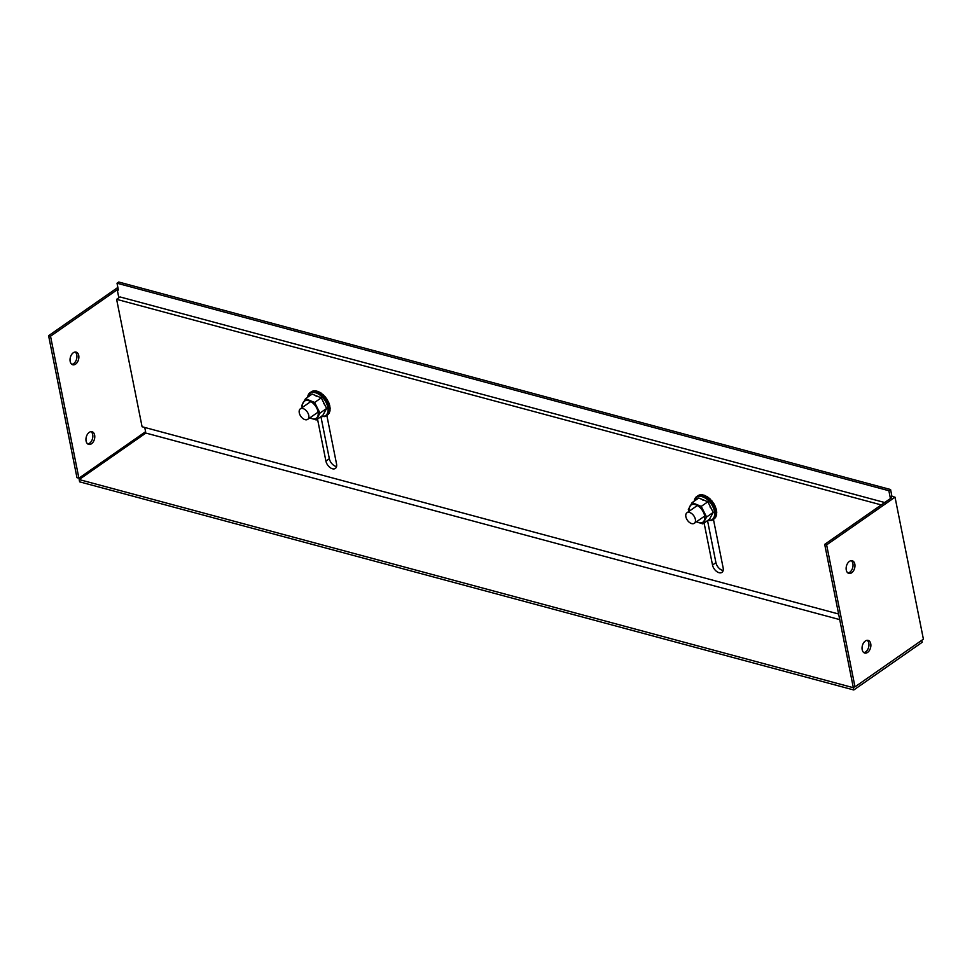 <?xml version="1.0" encoding="UTF-8"?>
<svg xmlns="http://www.w3.org/2000/svg" width="972" height="972" viewBox="0 0 972 972"><rect width="100%" height="100%" fill="white"/><g stroke="black" fill="none" stroke-linecap="round" stroke-linejoin="round"><path stroke-width="1.46" d="M87.747 443.949A6.549 4.228 105 0 0 92.704 434.569A6.549 4.228 105 0 0 91.052 431.653M86.095 441.045A6.549 4.228 105 0 0 88.659 444.386A6.549 4.228 105 0 0 93.276 441.847A6.549 4.228 105 0 0 94.636 435.079A6.549 4.228 105 0 0 92.061 431.738A6.549 4.228 105 0 0 87.456 434.277A6.549 4.228 105 0 0 86.095 441.045M71.831 364.318A6.549 4.228 105 0 0 76.8 354.938A6.549 4.228 105 0 0 75.136 352.034M70.178 361.414A6.549 4.228 105 0 0 72.754 364.767A6.549 4.228 105 0 0 77.359 362.216A6.549 4.228 105 0 0 78.732 355.46A6.549 4.228 105 0 0 76.156 352.107A6.549 4.228 105 0 0 71.539 354.646A6.549 4.228 105 0 0 70.178 361.414M862.188 649.697A6.549 4.228 105 0 0 864.752 653.05A6.549 4.228 105 0 0 869.369 650.499A6.549 4.228 105 0 0 870.73 643.731A6.549 4.228 105 0 0 868.154 640.39A6.549 4.228 105 0 0 863.549 642.929A6.549 4.228 105 0 0 862.188 649.697M863.841 652.601A6.549 4.228 105 0 0 868.798 643.221A6.549 4.228 105 0 0 867.146 640.305M846.272 570.066A6.549 4.228 105 0 0 848.848 573.419A6.549 4.228 105 0 0 853.452 570.868A6.549 4.228 105 0 0 854.825 564.112A6.549 4.228 105 0 0 852.25 560.759A6.549 4.228 105 0 0 847.633 563.31A6.549 4.228 105 0 0 846.272 570.066M847.924 572.97A6.549 4.228 105 0 0 852.894 563.59A6.549 4.228 105 0 0 851.229 560.686M854.667 686.767L853.331 687.702L79.169 479.56L145.873 433.062L839.735 619.614M890.231 497.555L891.385 497.871L824.693 544.369L853.064 686.329L854.996 686.852L923.4 639.163L895.03 497.19L891.944 496.364L890.571 489.536L118.73 282.026L117.029 283.216L888.87 490.726L890.231 497.555L891.944 496.364M117.029 283.216L118.39 290.045L117.223 289.729L118.839 297.784M144.743 427.461L145.593 431.702L78.902 478.2L76.97 477.677L48.6 335.705L50.532 336.227L78.902 478.2M143.99 432.819L144.269 434.192M118.037 288.295L117.005 288.028L48.6 335.705M853.331 687.702L853.793 689.974L922.197 642.285L921.796 640.281M888.87 490.726L890.571 489.536M79.169 479.56L79.631 481.845L853.793 689.974M854.996 686.852L826.625 544.879L895.03 497.19M826.625 544.879L824.693 544.369M50.532 336.227L117.223 289.729M704.105 522.985L712.512 565.036A7.205 4.362 -124.9 0 0 716.522 571.378A7.205 4.362 -124.9 0 0 721.953 572.374A7.205 4.362 -124.9 0 0 723.144 567.891L713.448 519.376L714.311 518.769L713.46 519.327M317.516 419.053L325.912 461.093A7.205 4.362 -124.9 0 0 329.921 467.447A7.205 4.362 -124.9 0 0 335.352 468.431A7.205 4.362 -124.9 0 0 336.543 463.948L326.847 415.433L327.71 414.825L326.859 415.384M838.605 614L142.082 426.744L116.616 299.327L881.288 504.918M116.616 299.327L120.042 296.946L884.702 502.524M694.215 501.163A14.155 8.578 55.1 0 1 696.766 496.498A14.155 8.578 55.1 0 1 698.601 495.684A14.155 8.578 55.1 0 1 712.78 504.59A14.155 8.578 55.1 0 1 712.95 519.716L707.531 520.603L715.927 562.642A7.205 4.362 -124.9 0 0 723.156 570.467M307.626 397.232A14.155 8.578 55.1 0 1 310.165 392.567A14.155 8.578 55.1 0 1 312 391.752A14.155 8.578 55.1 0 1 326.179 400.646A14.155 8.578 55.1 0 1 326.349 415.785L320.93 416.672L329.338 458.711A7.205 4.362 -124.9 0 0 336.567 466.524M308.756 415.372A6.415 3.888 -124.9 0 0 305.184 409.722A6.415 3.888 -124.9 0 0 300.348 408.835A6.415 3.888 -124.9 0 0 299.279 412.833A6.415 3.888 -124.9 0 0 302.851 418.482A6.415 3.888 -124.9 0 0 307.687 419.369A6.415 3.888 -124.9 0 0 308.756 415.372M691.444 523.531A6.415 3.888 -124.9 0 0 694.287 523.301A6.415 3.888 -124.9 0 0 694.859 517.699A6.415 3.888 -124.9 0 0 689.78 512.548A6.415 3.888 -124.9 0 0 686.949 512.766A6.415 3.888 -124.9 0 0 686.378 518.368A6.415 3.888 -124.9 0 0 691.444 523.531M309.934 417.802A10.413 6.318 -124.9 0 0 314.952 418.835A10.413 6.318 -124.9 0 0 316.763 408.143A10.413 6.318 -124.9 0 0 305.743 400.537A10.413 6.318 -124.9 0 0 302.596 407.268M309.874 417.851L316.204 419.965L319.982 413.088L314.636 402.469L305.512 398.702L301.733 405.567L302.328 407.45M311.113 391.898L311.283 391.789A14.155 8.578 55.1 0 1 311.319 391.765A14.155 8.578 55.1 0 1 311.951 391.376L312.547 391.181A14.155 8.578 -124.9 0 1 312.948 391.072L313.118 390.951A14.155 8.578 55.1 0 1 313.154 390.938A14.155 8.578 55.1 0 1 313.932 390.805L314.661 390.89A14.155 8.578 -124.9 0 1 315.122 390.914L315.293 390.793A14.155 8.578 55.1 0 1 316.204 390.914L317.018 391.266A14.155 8.578 -124.9 0 1 317.516 391.424L317.686 391.303A14.155 8.578 55.1 0 1 318.658 391.692L319.496 392.311A14.155 8.578 -124.9 0 1 319.995 392.591L320.177 392.469A14.155 8.578 55.1 0 1 321.137 393.101L321.963 393.952A14.155 8.578 -124.9 0 1 322.449 394.353L322.619 394.231A14.155 8.578 55.1 0 1 323.53 395.057L324.284 396.102A14.155 8.578 -124.9 0 1 324.721 396.6L324.891 396.479A14.155 8.578 55.1 0 1 325.705 397.463L326.325 398.654A14.155 8.578 -124.9 0 1 326.701 399.213L326.871 399.091A14.155 8.578 55.1 0 1 327.54 400.197L327.989 401.472A14.155 8.578 -124.9 0 1 328.269 402.068L328.439 401.946A14.155 8.578 55.1 0 1 328.937 403.088L329.18 404.401A14.155 8.578 -124.9 0 1 329.362 404.984L329.532 404.874A14.155 8.578 55.1 0 1 329.812 406.004L329.836 407.268A14.155 8.578 -124.9 0 1 329.909 407.839L330.079 407.718A14.155 8.578 55.1 0 1 330.128 408.775L329.921 409.941A14.155 8.578 -124.9 0 1 329.873 410.451L330.043 410.33A14.155 8.578 55.1 0 1 329.873 411.253L329.435 412.262A14.155 8.578 -124.9 0 1 329.265 412.687L329.435 412.565A14.155 8.578 55.1 0 1 329.046 413.307L328.39 414.108A14.155 8.578 -124.9 0 1 328.123 414.424L328.293 414.303A14.155 8.578 55.1 0 1 327.71 414.825M314.636 402.469L321.27 397.84L312.133 394.085L305.512 398.702M316.204 419.965L322.838 415.336L326.616 408.471L321.27 397.84M319.982 413.088L326.616 408.471M316.799 396.333A10.498 6.354 -124.9 0 0 316.009 396.005M323.87 403.83A10.498 6.354 -124.9 0 0 323.409 402.906M696.535 521.733A10.413 6.318 -124.9 0 0 701.553 522.778A10.413 6.318 -124.9 0 0 703.351 512.086A10.413 6.318 -124.9 0 0 692.343 504.48A10.413 6.318 -124.9 0 0 689.197 511.199M696.474 521.782L702.805 523.896L706.583 517.031L701.237 506.4L692.1 502.633L688.334 509.51L688.929 511.381M694.057 501.285L697.908 495.696A14.155 8.578 55.1 0 1 697.908 495.696A14.155 8.578 55.1 0 1 698.552 495.319L699.135 495.125A14.155 8.578 -124.9 0 1 699.548 495.003L699.719 494.894A14.155 8.578 55.1 0 1 699.755 494.882A14.155 8.578 55.1 0 1 700.533 494.748L701.249 494.821A14.155 8.578 -124.9 0 1 701.711 494.845L701.881 494.724A14.155 8.578 55.1 0 1 702.805 494.845L703.619 495.21A14.155 8.578 -124.9 0 1 704.105 495.368L704.275 495.246A14.155 8.578 55.1 0 1 705.247 495.623L706.097 496.242A14.155 8.578 -124.9 0 1 706.595 496.534L706.766 496.413A14.155 8.578 55.1 0 1 707.738 497.032L708.552 497.883A14.155 8.578 -124.9 0 1 709.038 498.284L709.22 498.162A14.155 8.578 55.1 0 1 710.131 498.988L710.872 500.045A14.155 8.578 -124.9 0 1 711.322 500.531L711.492 500.41A14.155 8.578 55.1 0 1 712.306 501.406L712.926 502.597A14.155 8.578 -124.9 0 1 713.29 503.156L713.46 503.034A14.155 8.578 55.1 0 1 714.141 504.128L714.59 505.416A14.155 8.578 -124.9 0 1 714.87 505.999L715.04 505.877A14.155 8.578 55.1 0 1 715.526 507.032L715.781 508.332A14.155 8.578 -124.9 0 1 715.963 508.927L716.133 508.806A14.155 8.578 55.1 0 1 716.413 509.936L716.437 511.211A14.155 8.578 -124.9 0 1 716.498 511.77L716.668 511.649A14.155 8.578 55.1 0 1 716.729 512.706L716.522 513.884A14.155 8.578 -124.9 0 1 716.473 514.382L716.643 514.261A14.155 8.578 55.1 0 1 716.473 515.196L716.036 516.205A14.155 8.578 -124.9 0 1 715.866 516.618L716.036 516.497A14.155 8.578 55.1 0 1 715.647 517.25L714.991 518.052A14.155 8.578 -124.9 0 1 714.724 518.355L714.894 518.234A14.155 8.578 55.1 0 1 714.311 518.769M701.237 506.4L707.859 501.783L698.734 498.016L692.1 502.633M702.805 523.896L709.438 519.279L713.217 512.402L707.859 501.783M706.583 517.031L713.217 512.402M703.388 500.276A10.498 6.354 -124.9 0 0 702.598 499.948M710.471 507.761A10.498 6.354 -124.9 0 0 709.997 506.837M329.338 458.711L325.912 461.093M715.927 562.642L712.512 565.036M321.137 416.526A13.584 8.226 -124.9 0 0 323.773 416.441A13.584 8.226 -124.9 0 0 326.118 402.505A13.584 8.226 -124.9 0 0 311.757 392.591A13.584 8.226 -124.9 0 0 307.662 397.196M327.455 415.02L326.349 415.785A14.155 8.578 55.1 0 1 324.514 416.599M707.738 520.457A13.584 8.226 -124.9 0 0 710.362 520.385A13.584 8.226 -124.9 0 0 712.719 506.436A13.584 8.226 -124.9 0 0 698.358 496.522A13.584 8.226 -124.9 0 0 694.263 501.139M714.043 518.951L712.95 519.716A14.155 8.578 55.1 0 1 711.103 520.542M300.348 408.835L310.748 401.582M307.687 419.369L318.099 412.116M694.287 523.301L704.688 516.047M686.949 512.766L697.349 505.513M311.319 391.765L307.456 397.341"/></g></svg>
